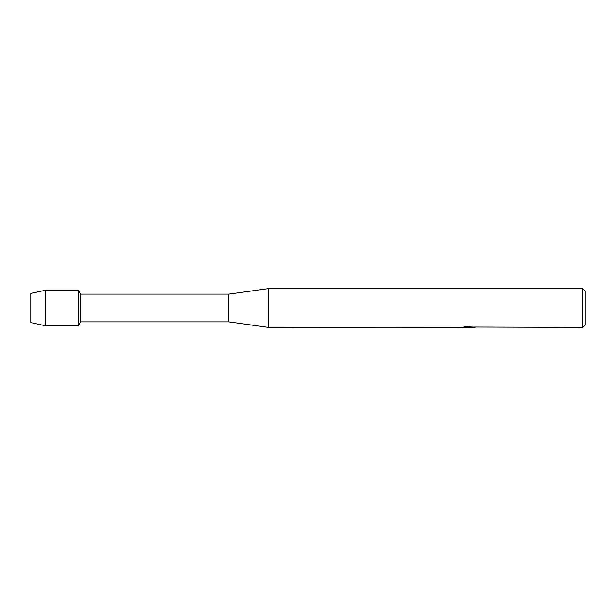<?xml version="1.0" encoding="UTF-8"?>
<svg xmlns="http://www.w3.org/2000/svg" width="616" height="616" viewBox="0 0 616 616"><rect width="100%" height="100%" fill="white"/><g stroke="black" fill="none" stroke-linecap="round" stroke-linejoin="round"><path stroke-width="0.92" d="M462.678 327.288L268.399 327.404L228.798 321.86L80.604 321.86L78.317 325.818L45.692 325.818L30.8 322.576L30.8 293.424L45.692 290.182L78.317 290.182L80.604 294.14L228.798 294.14L268.399 288.596L582.821 288.596L585.2 290.975L585.2 325.025L582.821 327.404L473.912 327.05M80.604 321.86L80.604 294.14M78.317 325.818L78.317 290.182L78.317 325.818M228.798 321.86L228.798 294.14M268.399 327.404L268.399 288.596M469.092 327.327L466.812 327.327M468.499 327.404L467.675 327.404M582.821 327.404L582.821 288.596M462.678 327.373L469.2 327.104L463.617 327.104L465.434 326.696L474.32 327.158M475.044 327.235C469.223 327.265 469.223 327.312 475.044 327.358M464.479 327.327L468.768 327.273M470.347 327.327L468.614 327.327M463.925 327.027L469.2 327.104M45.692 325.818L45.692 290.182M30.8 322.576L30.8 293.424"/></g></svg>
